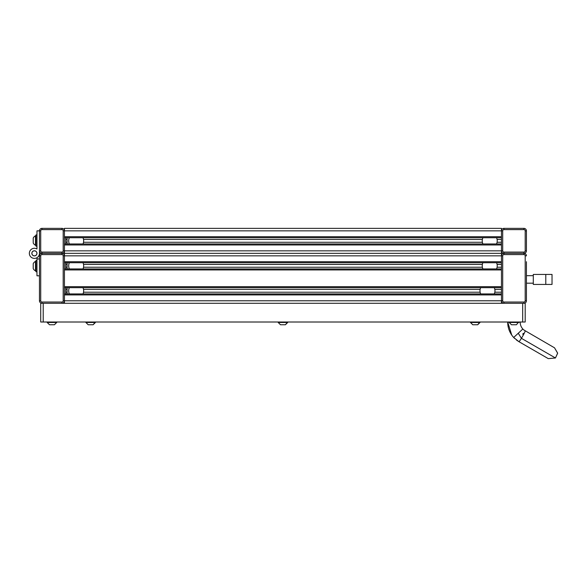 <?xml version="1.0" encoding="UTF-8"?>
<svg xmlns="http://www.w3.org/2000/svg" width="587" height="587" viewBox="0 0 587 587"><rect width="100%" height="100%" fill="white"/><g stroke="black" fill="none" stroke-linecap="round" stroke-linejoin="round"><path stroke-width="0.88" d="M503.954 303.281L41.963 303.281A2.495 2.495 0 0 1 39.461 300.786L39.461 230.86L36.966 230.86L36.966 248.976A5.056 5.056 0 0 0 29.35 253.335A5.056 5.056 0 0 0 34.406 258.397A5.056 5.056 0 0 0 39.461 253.335L39.461 250.84A2.495 2.495 0 0 0 41.963 253.335L61.943 253.335L41.963 253.335A2.495 2.495 0 0 0 39.461 255.837L39.461 253.335M501.459 294.916L64.438 294.916L64.438 303.281M526.436 261.707L526.436 300.786A2.495 2.495 0 0 1 523.934 303.281L503.962 303.281A2.495 2.495 0 0 1 501.459 300.786L501.459 303.281M501.459 244.97L64.438 244.97L64.438 250.84L501.459 250.84A2.495 2.495 0 0 0 503.962 253.335L523.934 253.335L503.962 253.335A2.495 2.495 0 0 0 501.459 255.837L64.438 255.837L64.438 300.786A2.495 2.495 0 0 1 61.943 303.281A2.495 2.495 0 0 0 64.438 300.786L501.459 300.786L501.459 253.335L64.438 253.335L64.438 255.829A2.495 2.495 0 0 0 61.943 253.335A2.495 2.495 0 0 0 64.438 250.84L64.438 253.335L501.459 253.335L501.459 230.86L64.438 230.86L64.438 236.73L501.459 236.73M501.459 268.949L64.438 268.949M501.459 287.674L64.438 287.674M501.459 293.918L64.438 293.918M501.459 262.705L64.438 262.705M40.716 230.86L40.716 250.84A1.247 1.247 0 0 0 41.963 252.087L61.943 252.087A1.247 1.247 0 0 0 63.191 250.84L63.191 230.86A1.247 1.247 0 0 0 61.943 229.612L41.963 229.612A1.247 1.247 0 0 0 40.716 230.86L39.461 230.86A2.495 2.495 0 0 1 41.963 228.365L61.943 228.365A2.495 2.495 0 0 1 64.438 230.86L64.438 228.365L501.459 228.365L501.459 230.86A2.495 2.495 0 0 1 503.962 228.365L523.934 228.365A2.495 2.495 0 0 1 526.436 230.86L526.436 250.84A2.495 2.495 0 0 1 523.934 253.335A2.495 2.495 0 0 0 526.436 250.84L525.189 250.84A1.247 1.247 0 0 1 523.934 252.087L503.962 252.087A1.247 1.247 0 0 1 502.707 250.84L502.707 230.86A1.247 1.247 0 0 1 503.962 229.612L523.934 229.612A1.247 1.247 0 0 1 525.189 230.86L525.189 250.84M501.459 237.728L64.438 237.728M501.459 243.972L64.438 243.972M61.943 229.612L61.943 228.365A2.495 2.495 0 0 1 64.438 230.86L64.438 250.84A2.495 2.495 0 0 1 61.943 253.335L61.943 252.087M545.785 274.437L533.304 274.437L533.304 284.431L552.029 284.431L552.029 274.437L545.785 274.437L545.785 284.431M509.2 322.226L507.704 322.226A22.475 22.475 0 0 0 513.676 337.488L518.945 341.693L548.287 358.635L555.456 357.975L557.65 353.227L554.532 347.82L557.65 353.125L555.456 357.975L521.41 338.317A6.244 0.477 120 0 1 518.945 341.693M518.695 322.226L520.192 322.226A9.986 9.986 0 0 0 522.848 329.013L513.676 337.488L514.704 338.516M522.716 334.252L523.303 333.313L522.716 334.252M523.244 329.439L525.189 330.877A6.244 0.477 120 0 1 521.41 338.317L518.262 333.247M36.966 253.335A2.561 2.561 0 0 0 34.406 250.781A2.561 2.561 0 0 0 31.845 253.335A2.561 2.561 0 0 0 34.406 255.895A2.561 2.561 0 0 0 36.966 253.335M36.966 247.721L36.966 248.976A5.056 5.056 0 0 0 29.35 253.335M36.966 257.7L36.966 258.955L39.461 258.955M39.461 275.809L36.966 275.809L36.966 258.955M31.911 253.335A2.495 2.495 0 0 0 34.406 255.837A2.495 2.495 0 0 0 36.908 253.335A2.495 2.495 0 0 0 34.406 250.84A2.495 2.495 0 0 0 31.911 253.335M36.966 246.158L35.968 246.158L35.968 234.917L36.966 234.917L35.968 234.917M33.224 239.144L33.224 239.988M33.224 238.102L33.224 243.011A4.997 4.997 0 0 0 35.491 245.285L35.968 245.285M33.224 238.065A4.997 4.997 0 0 1 35.491 235.791A4.997 4.997 0 0 0 33.224 238.065A4.997 4.997 0 0 1 35.491 235.791L35.968 235.791L35.491 235.791L35.491 245.285M33.224 264.737L33.224 265.581M33.224 263.702L33.224 268.611A4.997 4.997 0 0 0 35.491 270.878L35.968 270.878M35.491 261.391A4.997 4.997 0 0 0 33.224 263.666A4.997 4.997 0 0 1 35.491 261.391L35.968 261.391L35.491 261.391L35.491 270.878A4.997 4.997 0 0 1 33.224 268.611L33.224 268.567M36.966 271.752L35.968 271.752L35.968 260.518L36.966 260.518L35.968 260.518M503.962 252.087L503.962 253.335A2.495 2.495 0 0 0 501.459 255.837L502.707 255.837A1.247 1.247 0 0 1 503.962 254.589L523.934 254.589A1.247 1.247 0 0 1 525.189 255.837L525.189 300.786A1.247 1.247 0 0 1 523.934 302.034L503.962 302.034A1.247 1.247 0 0 1 502.707 300.786L502.707 255.837M523.934 254.589L523.934 253.335A2.495 2.495 0 0 1 526.436 255.837A2.495 2.495 0 0 0 523.934 253.335L523.934 252.087M40.716 300.786L40.716 255.837A1.247 1.247 0 0 1 41.963 254.589L61.943 254.589A1.247 1.247 0 0 1 63.191 255.837L63.191 300.786A1.247 1.247 0 0 1 61.943 302.034L41.963 302.034A1.247 1.247 0 0 1 40.716 300.786L39.461 300.786A2.495 2.495 0 0 0 41.963 303.281L40.716 303.281L40.716 322.014L522.687 322.014L522.687 303.281M525.189 230.86L526.436 230.86A2.495 2.495 0 0 0 523.934 228.365L523.934 229.612M494.291 287.674A7.492 7.492 0 0 1 494.291 293.918M480.672 293.918A7.492 7.492 0 0 1 480.672 287.674M496.543 262.705A7.492 7.492 0 0 1 496.543 268.949M482.918 268.949A7.492 7.492 0 0 1 482.918 262.705M496.543 237.728A7.492 7.492 0 0 1 496.543 243.972M482.918 243.972A7.492 7.492 0 0 1 482.918 237.728M69.361 287.674A7.492 7.492 0 0 0 69.361 293.918M82.98 293.918A7.492 7.492 0 0 0 82.98 287.674M67.101 287.674L67.101 293.918M65.766 293.918L65.766 287.674M69.361 262.705A7.492 7.492 0 0 0 69.361 268.949M82.98 268.949A7.492 7.492 0 0 0 82.98 262.705M67.101 262.705L67.101 268.949M65.766 268.949L65.766 262.705M69.361 237.728A7.492 7.492 0 0 0 69.361 243.972M82.98 243.972A7.492 7.492 0 0 0 82.98 237.728M67.101 237.728L67.101 243.972M65.766 243.972L65.766 237.728M523.934 302.034L523.934 303.281L525.189 303.281L525.189 322.014L522.687 322.014M472.77 324.758L470.495 322.49L472.77 324.758L477.715 324.758L479.983 322.014M470.495 322.014L470.495 322.49L479.983 322.49L477.715 324.758M474.281 324.758L472.851 324.758M476.336 324.758L475.36 324.758M518.695 322.49L509.2 322.49L511.475 324.758L516.421 324.758L518.695 322.014M512.106 324.758L511.556 324.758M515.048 324.758L514.073 324.758M512.987 324.758L512.224 324.758M88.189 324.758L85.915 322.49L88.189 324.758L93.128 324.758L95.402 322.014M85.915 322.49L85.915 322.014L85.915 322.49L95.402 322.49L93.128 324.758M88.813 324.758L88.27 324.758M91.755 324.758L90.78 324.758M89.701 324.758L88.938 324.758M47.202 322.49L49.477 324.758L47.202 322.49L49.477 324.758L54.422 324.758L56.697 322.49L56.697 322.014L56.697 322.49L47.202 322.49L47.202 322.014M50.108 324.758L49.557 324.758M53.05 324.758L52.074 324.758M50.988 324.758L50.233 324.758M280.476 324.758L278.201 322.49L280.476 324.758L285.421 324.758L287.696 322.014M278.201 322.014L278.201 322.49L287.696 322.49L285.421 324.758M281.107 324.758L280.557 324.758M284.049 324.758L283.073 324.758M281.987 324.758L281.224 324.758M501.459 269.947L64.438 269.947M501.459 286.676L64.438 286.676M501.459 289.376L494.841 289.376M480.122 289.376L83.523 289.376M67.101 289.376L65.766 289.376M501.459 292.216L494.841 292.216M480.122 292.216L83.523 292.216M67.101 292.216L65.766 292.216M501.459 261.707L64.438 261.707M501.459 264.407L497.086 264.407M482.375 264.407L83.523 264.407M67.101 264.407L65.766 264.407M501.459 267.239L497.086 267.239M482.375 267.239L83.523 267.239M67.101 267.239L65.766 267.239M501.459 239.43L497.086 239.43M482.375 239.43L83.523 239.43M67.101 239.43L65.766 239.43M501.459 242.27L497.086 242.27M482.375 242.27L83.523 242.27M67.101 242.27L65.766 242.27M526.436 250.84A2.495 2.495 0 0 1 523.934 253.335A2.495 2.495 0 0 1 526.436 255.837L525.189 255.837M525.189 300.786L526.436 300.786A2.495 2.495 0 0 1 523.934 303.281M503.962 302.034L503.962 303.281A2.495 2.495 0 0 1 501.459 300.786L502.707 300.786M502.707 250.84L501.459 250.84A2.495 2.495 0 0 0 503.962 253.335L503.962 254.589M503.962 253.335A2.495 2.495 0 0 0 501.459 255.837M61.943 254.589L61.943 253.335A2.495 2.495 0 0 1 64.438 255.837L63.191 255.837M63.191 300.786L64.438 300.786A2.495 2.495 0 0 1 61.943 303.281L61.943 302.034M41.963 302.034L41.963 303.281A2.495 2.495 0 0 1 39.461 300.786M41.963 252.087L41.963 254.589M40.716 255.837L39.461 255.837A2.495 2.495 0 0 1 41.963 253.335A2.495 2.495 0 0 1 39.461 250.84L40.716 250.84M502.707 230.86L501.459 230.86A2.495 2.495 0 0 1 503.962 228.365L503.962 229.612M526.436 230.86A2.495 2.495 0 0 0 523.934 228.365M39.461 230.86A2.495 2.495 0 0 1 41.963 228.365L41.963 229.612M61.943 228.365A2.495 2.495 0 0 1 64.438 230.86L63.191 230.86M63.191 250.84L64.438 250.84A2.495 2.495 0 0 1 61.943 253.335M43.211 303.281L43.211 322.014M511.747 335.089L507.704 322.014M516.318 339.932L518.93 341.685M512.943 336.652L513.676 337.488M524 330.07L554.532 347.82M526.436 275.685L533.304 275.685L526.436 275.685M526.436 283.183L533.304 283.183M509.2 322.49L509.2 322.014M54.422 324.758L56.697 322.49L54.422 324.758"/></g></svg>

